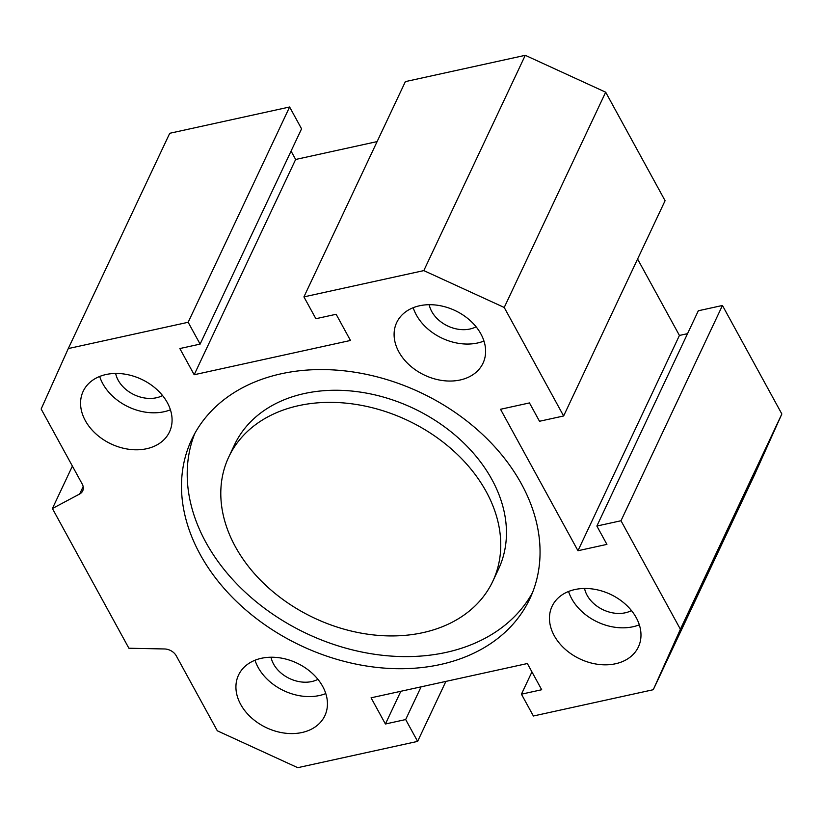 <?xml version="1.0" encoding="UTF-8"?>
<svg xmlns="http://www.w3.org/2000/svg" width="823" height="823" viewBox="0 0 823 823"><rect width="100%" height="100%" fill="white"/><g stroke="black" fill="none" stroke-linecap="round" stroke-linejoin="round"><path stroke-width="1.23" d="M637.588 259.029L679.428 335.445L687.534 333.665M596.87 526.041L698.326 310.765L722.45 305.477L781.85 413.979L754.722 474.429L653.267 689.715L680.395 629.256L620.995 520.753L596.87 526.041L606.911 544.384L577.972 550.731L500.528 409.278L529.467 402.931L539.507 421.263L563.632 415.975L504.221 307.473L423.814 270.602L303.924 296.887L315.878 318.717L336.134 314.273L350.475 340.465L194.187 374.743L179.846 348.551L200.112 344.107L188.158 322.277L68.278 348.571L41.15 409.021L82.197 484.006A11.224 8.405 25.2 0 1 82.701 490.909A11.224 8.405 25.2 0 1 79.666 494.006L52.405 508.532L128.892 648.236L164.497 648.966A11.224 8.405 25.2 0 1 176.266 655.828L217.323 730.803L297.731 767.684L417.621 741.389L405.667 719.559L385.411 724.003L371.07 697.811L527.358 663.533L541.699 689.736L521.432 694.18L533.386 716L653.267 689.715M68.278 348.571L169.733 133.285L289.614 107L301.568 128.82L200.112 344.107M291.064 151.103L295.642 159.467L377.109 141.597M303.924 296.887L405.379 81.611L525.269 55.316L605.677 92.197L665.087 200.699L563.632 415.975M492.761 581.347L498.471 569.228A145.908 109.284 -154.8 0 0 413.064 408.177A145.908 109.284 -154.8 0 0 234.493 444.832L228.784 456.94A145.908 109.284 -154.8 0 0 267.948 587.334A145.908 109.284 -154.8 0 0 422.919 632.65A145.908 109.284 -154.8 0 0 492.761 581.347A145.908 109.284 -154.8 0 0 407.354 420.286A145.908 109.284 -154.8 0 0 228.784 456.94M532.481 592.663A186.883 139.961 25.2 0 1 446.076 652.413A186.883 139.961 25.2 0 1 250.84 597.241A186.883 139.961 25.2 0 1 194.773 433.515M440.367 664.521A186.883 139.961 25.2 0 1 241.89 606.479A186.883 139.961 25.2 0 1 191.728 439.472A186.883 139.961 25.2 0 1 420.44 392.53A186.883 139.961 25.2 0 1 529.817 598.805A186.883 139.961 25.2 0 1 440.367 664.521M460.18 379.979A47.703 35.728 25.2 0 1 409.515 365.165A47.703 35.728 25.2 0 1 396.707 322.534A47.703 35.728 25.2 0 1 455.088 310.559A47.703 35.728 25.2 0 1 483.008 363.21A47.703 35.728 25.2 0 1 460.18 379.979M167.326 402.642A47.703 35.728 25.2 0 1 169.466 431.972A47.703 35.728 25.2 0 1 111.095 443.947A47.703 35.728 25.2 0 1 83.174 391.295A47.703 35.728 25.2 0 1 123.563 373.951A47.703 35.728 25.2 0 1 167.326 402.642M261.364 658.297A47.703 35.728 25.2 0 1 312.03 673.111A47.703 35.728 25.2 0 1 324.838 715.743A47.703 35.728 25.2 0 1 266.457 727.727A47.703 35.728 25.2 0 1 238.536 675.076A47.703 35.728 25.2 0 1 261.364 658.297M554.218 635.644A47.703 35.728 25.2 0 1 552.068 606.314A47.703 35.728 25.2 0 1 610.45 594.329A47.703 35.728 25.2 0 1 638.37 646.981A47.703 35.728 25.2 0 1 597.982 664.336A47.703 35.728 25.2 0 1 554.218 635.644M568.559 591.47A47.703 35.728 -154.8 0 0 571.656 598.64A47.703 35.728 -154.8 0 0 639.327 624.822M584.556 588.466A29.741 22.272 -154.8 0 0 625.326 612.785A29.741 22.272 -154.8 0 0 631.457 610.573M255.027 660.231A47.703 35.728 -154.8 0 0 325.785 693.583M271.014 657.227A29.741 22.272 -154.8 0 0 311.794 681.547A29.741 22.272 -154.8 0 0 317.925 679.335M99.665 376.461A47.703 35.728 -154.8 0 0 170.423 409.803M115.652 373.457A29.741 22.272 -154.8 0 0 156.432 397.766A29.741 22.272 -154.8 0 0 162.563 395.554M413.197 307.699A47.703 35.728 -154.8 0 0 477.618 342.985A47.703 35.728 -154.8 0 0 483.955 341.041M429.195 304.695A29.741 22.272 -154.8 0 0 469.964 329.015A29.741 22.272 -154.8 0 0 476.095 326.803M72.393 466.096L52.405 508.532M577.972 550.731L679.428 335.445M620.995 520.753L722.45 305.477M680.395 629.256L781.85 413.979M521.432 694.18L531.936 671.897M385.411 724.003L400.832 691.289M405.667 719.559L421.088 686.845M417.621 741.389L445.891 681.403M188.158 322.277L289.614 107M295.642 159.467L194.187 374.743M423.814 270.602L525.269 55.316M504.221 307.473L605.677 92.197M79.666 494.006L83.164 486.588"/></g></svg>
